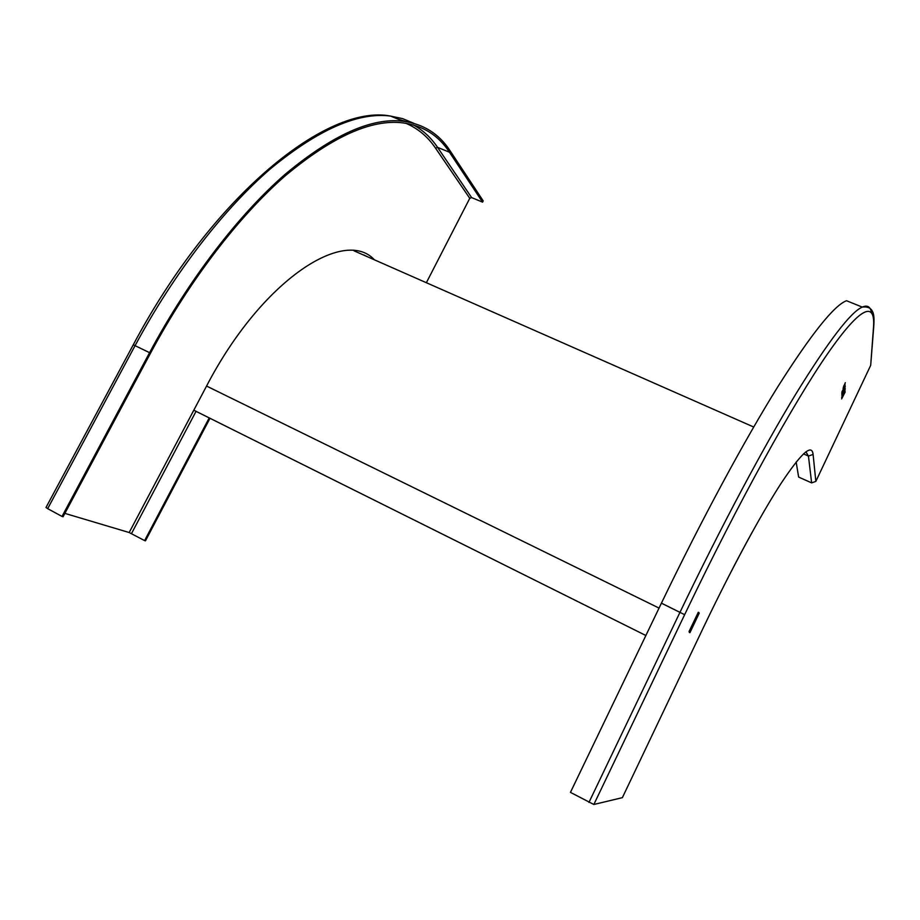 <?xml version="1.0" encoding="UTF-8"?>
<svg xmlns="http://www.w3.org/2000/svg" width="920" height="920" viewBox="0 0 920 920"><rect width="100%" height="100%" fill="white"/><g stroke="black" fill="none" stroke-linecap="round" stroke-linejoin="round"><path stroke-width="1.38" d="M367.218 256.645L363.94 255.024M194.212 410.435L645.874 635.501L193.798 410.216M844.847 386.503L845.123 385.089M844.341 388.148L841.765 393.3L844.226 388.102M871.447 312.466C870.412 306.671 867.353 304.876 862.27 307.096L846.526 300.725C834.164 305.348 811.348 333.902 778.056 386.377C744.958 439.484 702.454 517.891 661.422 603.163L570.446 792.373L593.848 804.482L622.38 797.651L702.5 629.441M796.156 462.001L798.64 477.066L811.624 482.885L815.844 481.39L870.688 365.355L873.781 326.14M695.75 619.907L692.921 625.519L695.175 619.413L695.75 619.907L695.163 619.62L693.047 624.427L694.623 620.563M689.919 632.615L699.2 613.145L689.966 632.638M689.16 631.615L698.28 612.294L689.045 631.557M698.889 612.49L695.738 619.08L698.855 612.478M689.333 632.511L692.484 625.91L689.333 632.511M841.639 397.405L845.192 389.689L841.639 397.405M843.421 387.86L845.307 382.685L843.053 388.332M845.261 388.297L841.685 395.059L845.273 386.365L842.122 393.978L845.135 388.24M845.192 391.931L841.65 398.877L845.031 391.322M694.98 620.827L693.369 624.45L694.876 620.781M697.084 615.572L696.348 617.976L698.292 613.594L697.084 615.572M690.667 629.027L689.931 631.396L690.667 629.027M843.64 393.438L845.089 389.792M841.639 397.348L843.479 393.38M842.099 396.6L843.352 393.599M844.64 390.528L843.87 392.828M841.673 393.173L842.179 392.346M843.341 389.678L844.755 385.859M842.11 392.38L843.341 389.137L841.926 391.828M844.87 385.905L843.801 388.827M844.859 384.617L845.135 383.03M843.26 387.791L843.801 386.963M843.766 386.998L844.882 383.858L843.559 386.365M844.744 392.483L845.031 391.862M843.64 394.691L843.881 393.921M209.219 417.91L144.601 540.603L145.452 540.856L209.99 418.289M144.601 540.603L129.179 532.53L64.871 513.383M47.679 508.656L46 507.483L133.273 344.781L149.569 352.682L62.019 516.442L47.679 508.656L135.102 345.609C174.65 272.055 224.399 208.414 270.859 168.464C318.469 129.363 358.34 111.895 390.494 116.07L402.73 118.657L413.77 123.291M449.443 152.202L482.574 202.147L471.615 197.581L437.563 147.361L449.443 152.202C438.564 135.412 423.062 125.637 402.937 122.889C371.427 118.956 332.154 136.643 285.119 175.915C239.211 216.027 189.876 279.726 150.489 353.211L63.077 516.741L62.019 516.442M482.574 202.147L483.207 200.905L450.133 150.857C439.197 133.906 423.579 124.039 403.293 121.256C371.634 117.3 332.178 135.044 284.912 174.501C238.763 214.797 189.163 278.817 149.569 352.682M471.615 197.581L469.763 198.317L426.362 282.727M129.179 532.53L206.563 386.055L659.053 608.085M815.844 481.39L813.096 454.422C811.9 443.313 801.101 453.169 780.689 483.977C760.334 515.464 730.917 569.813 702.512 629.418L622.38 797.651M593.848 804.482L684.641 614.686C738.99 501.147 793.764 402.615 827.597 353.751C861.511 304.899 875.369 301.634 873.529 326.933L870.688 365.355M752.123 532.289C736.276 560.981 719.739 593.365 702.512 629.418L702.512 629.441M661.422 603.163L684.641 614.686M873.529 326.933L873.827 325.519C874.161 317.733 875.311 305.474 862.27 307.096C850.678 312.053 828.529 341.032 795.823 394.013C763.266 447.614 721.084 526.562 680.006 612.26L588.949 802.424M803.47 453.882L808.45 456.078L813.096 454.422M805.908 451.823L808.45 456.078L811.624 482.885M131.502 533.566L196.04 411.343M206.563 386.055C261.774 279.875 344.494 226.998 374.405 259.82M469.763 198.317L435.551 148.166C427.857 136.758 417.967 128.466 405.892 123.291M435.551 148.166L437.563 147.361C431.066 137.689 422.993 130.214 413.344 124.913M406.249 121.647L397.923 119.071M753.698 427.018L354.062 250.849M362.112 254.391L369.253 257.542M133.273 344.781C213.543 193.775 328.06 103.741 390.494 116.07L403.293 121.256"/></g></svg>
